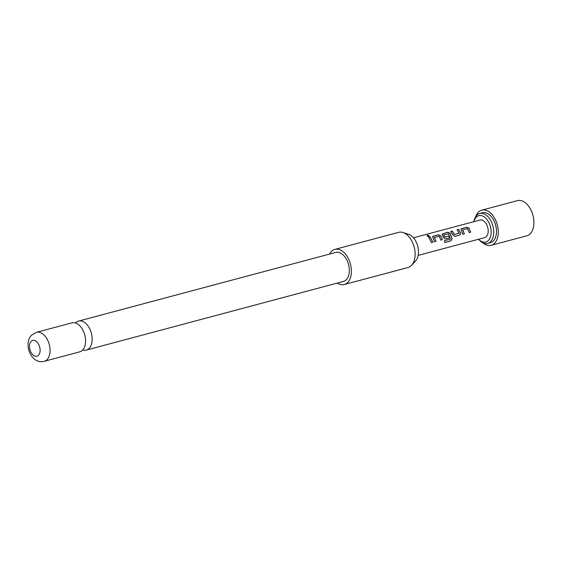 <?xml version="1.0" encoding="UTF-8"?>
<svg xmlns="http://www.w3.org/2000/svg" width="562" height="562" viewBox="0 0 562 562"><rect width="100%" height="100%" fill="white"/><g stroke="black" fill="none" stroke-linecap="round" stroke-linejoin="round"><path stroke-width="0.84" d="M426.987 235.682L427.366 235.359C429.031 235.352 429.53 235.717 428.869 236.469C427.239 236.328 426.734 235.963 427.366 235.359L427.352 235.527C429.01 235.506 429.501 235.871 428.827 236.616M429.249 236.131L428.869 236.469M82.733 349.936A15.012 9.238 -104.9 0 0 86.316 350.084A15.012 9.238 -104.9 0 0 88.972 348.559A15.012 9.238 -104.9 0 0 90.623 330.877A15.012 9.238 -104.9 0 0 78.575 321.078A15.012 9.238 -104.9 0 0 75.919 322.602A15.012 9.238 -104.9 0 0 75.547 322.988M475.74 216.616A18.195 11.198 75.1 0 1 481.782 210.153A18.195 11.198 75.1 0 1 487.064 210.694A18.195 11.198 75.1 0 1 498.08 228.924A18.195 11.198 75.1 0 1 491.167 245.313A18.195 11.198 75.1 0 1 485.884 244.772A18.195 11.198 75.1 0 1 482.709 242.721M481.782 210.153L517.426 200.641A18.195 11.198 75.1 0 1 522.716 201.182A18.195 11.198 75.1 0 1 533.9 223.423A18.195 11.198 75.1 0 1 526.812 235.794L491.167 245.313M484.205 213.989A15.462 9.519 75.1 0 1 493.562 229.486A15.462 9.519 75.1 0 1 487.69 243.416A15.462 9.519 75.1 0 1 483.201 242.953A15.462 9.519 75.1 0 1 479.014 239.721L478.599 239.25A13.643 8.402 75.1 0 0 481.873 241.618A13.643 8.402 75.1 0 0 491.153 232.745A13.643 8.402 75.1 0 0 482.758 216.068A13.643 8.402 75.1 0 0 473.921 221.667L474.026 221.056A15.462 9.519 75.1 0 1 479.716 213.532A15.462 9.519 75.1 0 1 484.205 213.989M479.716 213.532L482.484 212.794A15.462 9.519 75.1 0 1 486.973 213.251A15.462 9.519 75.1 0 1 496.337 228.748A15.462 9.519 75.1 0 1 490.464 242.679L487.69 243.416M462.891 234.228L460.938 229.05L466.664 227.174L468.996 228.123L470.696 232.141L469.242 232.535L467.507 228.636L462.8 229.893L464.345 233.841L462.891 234.228M462.73 229.998L464.345 233.841M459.885 235.028L454.791 236.391L452.888 235.042L450.759 231.418L452.213 231.031L454.398 234.509L459.098 233.251L457.11 229.725L458.564 229.331L460.7 232.956L459.885 235.028L454.686 236.412M450.703 231.551L452.157 231.165L454.3 234.572L459.147 233.111M444.605 240.613L450.366 239.075L448.595 233.806L443.734 234.986L444.781 237.073L448.919 235.97L449.509 237.803L445.336 238.913L443.432 237.564L442.027 234.101L447.752 232.218L450.085 233.167L452.094 238.745L450.864 240.859L444.76 242.489L444.605 240.613M443.657 235.085L444.633 236.981M434.524 241.8L432.571 236.623L438.297 234.747L440.629 235.696L442.329 239.714L440.875 240.107L439.14 236.209L434.433 237.466L435.979 241.414L434.524 241.8M434.356 237.571L435.979 241.414M431.419 242.629L428.743 237.297L430.197 236.904L432.873 242.243L431.419 242.629M413.484 237.803L479.969 220.051A9.097 5.599 75.1 0 1 482.61 220.325A9.097 5.599 75.1 0 1 488.118 229.437A9.097 5.599 75.1 0 1 484.662 237.635L418.177 255.38M402.912 232.499L408.539 234.27A14.802 9.111 75.1 0 1 417.685 246.093A14.802 9.111 75.1 0 1 415.648 260.909L411.651 265.243A18.195 11.198 -104.9 0 0 414.166 247.034A18.195 11.198 -104.9 0 0 402.912 232.499A18.195 11.198 -104.9 0 0 398.655 232.345L334.917 249.359A18.195 11.198 75.1 0 1 349.529 261.232A18.195 11.198 75.1 0 1 347.52 282.665A18.195 11.198 75.1 0 1 344.302 284.512A18.195 11.198 75.1 0 1 337.369 283.072M344.302 284.512L408.033 267.505A18.195 11.198 -104.9 0 0 411.258 265.65A18.195 11.198 -104.9 0 0 411.651 265.243M329.627 254.066A18.195 11.198 75.1 0 1 331.699 251.207A18.195 11.198 75.1 0 1 334.917 249.359M36.467 332.318L71.964 322.841A15.012 9.238 75.1 0 1 84.012 332.641A15.012 9.238 75.1 0 1 82.361 350.323A15.012 9.238 75.1 0 1 79.706 351.847L44.208 361.324A15.012 9.238 75.1 0 0 46.864 359.799A15.012 9.238 75.1 0 0 48.515 342.118A15.012 9.238 75.1 0 0 36.467 332.318L31.943 334.875C22.67 343.22 31.149 364.864 44.208 361.324M38.364 355.374A8.184 5.037 -104.9 0 0 38.743 344.534A8.184 5.037 -104.9 0 0 31.247 341.218A8.184 5.037 -104.9 0 0 30.868 352.065A8.184 5.037 -104.9 0 0 38.364 355.374M78.575 321.078L335.739 252.429A15.012 9.238 75.1 0 1 347.794 262.229A15.012 9.238 75.1 0 1 346.136 279.911A15.012 9.238 75.1 0 1 343.48 281.436L86.316 350.084M428.687 237.424L430.197 236.904M430.141 237.038L432.873 242.243M432.768 242.264L431.314 242.651M426.987 235.773L427.352 235.527M432.55 236.693L433.204 236.103M435.866 241.435L434.412 241.829M433.147 236.237L438.241 234.874L440.552 235.801L442.329 239.714M442.224 239.742L440.77 240.129M442.006 234.164L447.696 232.352L450.007 233.272L451.974 238.745L450.864 240.859M450.752 240.817L444.64 242.447M444.542 237.045L448.82 236.033L449.509 237.803M449.396 237.824L445.23 238.941M457.054 229.851L458.515 229.465L460.7 232.956M460.601 233.019L459.779 235.057M460.917 229.12L461.571 228.53M464.24 233.862L462.786 234.256M461.514 228.664L466.608 227.301L468.919 228.228L470.696 232.141M470.591 232.169L469.137 232.556"/></g></svg>
